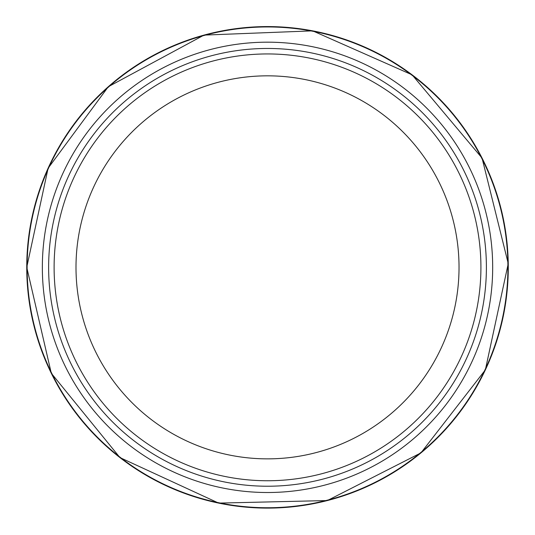 <?xml version="1.0" encoding="UTF-8"?>
<svg xmlns="http://www.w3.org/2000/svg" width="535" height="535" viewBox="0 0 535 535"><rect width="100%" height="100%" fill="white"/><g stroke="black" fill="none" stroke-linecap="round" stroke-linejoin="round"><path stroke-width="0.8" d="M480.918 267.346A213.405 213.405 0 0 1 160.814 452.162A213.405 213.405 0 0 1 160.814 82.53A213.405 213.405 0 0 1 480.918 267.346M486.395 267.346A218.875 218.875 0 0 1 158.072 456.897A218.875 218.875 0 0 1 158.072 77.789A218.875 218.875 0 0 1 486.395 267.346M26.991 267.346A240.523 240.523 0 0 0 387.119 476.023A240.523 240.523 0 0 0 389.085 59.813A240.523 240.523 0 0 0 26.991 267.346M459.03 267.346A191.517 191.517 0 0 1 171.755 433.203A191.517 191.517 0 0 1 171.755 101.489A191.517 191.517 0 0 1 459.03 267.346M26.75 267.346A240.763 240.763 0 0 0 377.81 481.36A240.763 240.763 0 0 0 407.222 71.262A240.763 240.763 0 0 0 26.75 267.346M27.118 267.346A240.396 240.396 0 0 0 387.44 475.695A240.396 240.396 0 0 0 388.256 59.472A240.396 240.396 0 0 0 27.118 266.403A240.396 240.396 0 0 0 27.118 267.346M42.345 267.346A225.168 225.168 0 0 0 380.097 462.347A225.168 225.168 0 0 0 380.097 72.345A225.168 225.168 0 0 0 42.345 267.346M26.75 267.313L51.286 373.236L119.92 457.565L218.661 503.101L327.36 500.553L420.958 452.877L485.352 369.886L508.25 263.594L482.055 158.072L412.104 74.826L312.661 30.849L204.016 35.103L108.317 86.724L48.096 168.237L26.75 267.313"/></g></svg>
